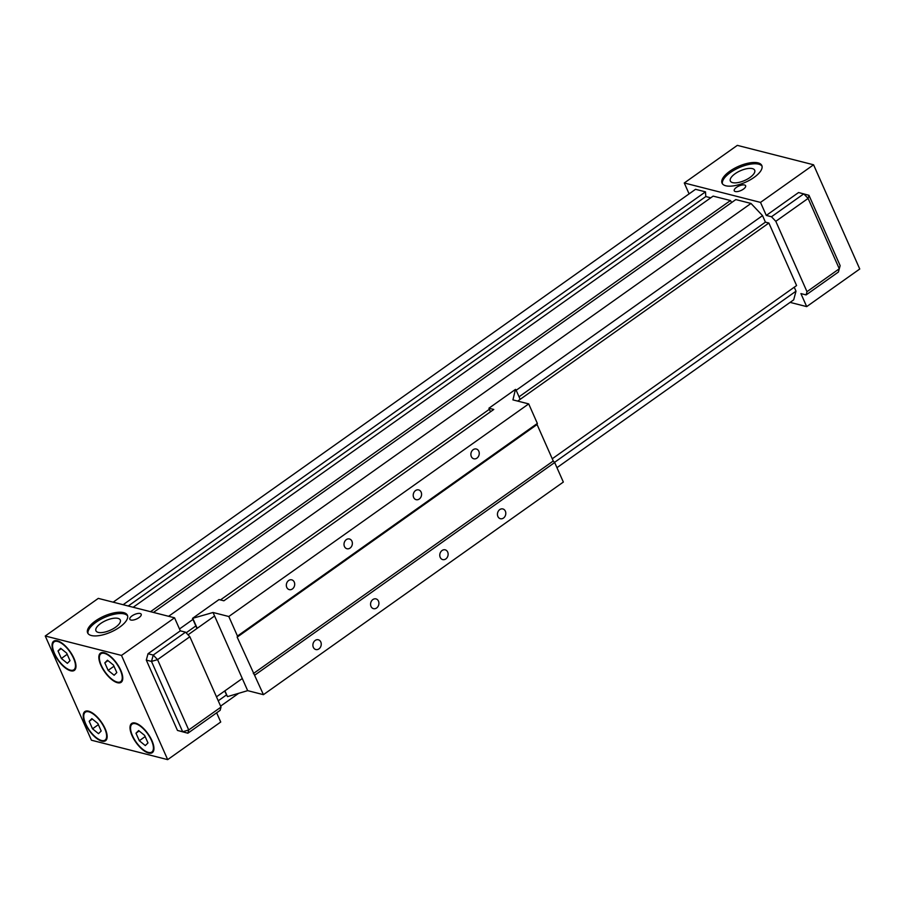 <?xml version="1.0" encoding="UTF-8"?>
<svg xmlns="http://www.w3.org/2000/svg" width="905" height="905" viewBox="0 0 905 905"><rect width="100%" height="100%" fill="white"/><g stroke="black" fill="none" stroke-linecap="round" stroke-linejoin="round"><path stroke-width="1.36" d="M153.454 612.436L735.822 199.575L750.98 203.444L168.613 616.294M517.694 401.096L768.877 223.026L765.415 222.144L762.53 215.628L750.98 203.444M186.136 632.81L195.842 625.932M519.04 396.809L765.415 222.144M188.036 634.812L214.587 615.988M216.476 696.816L242.291 678.512M552.254 458.767L796.592 285.55L768.877 223.026M794.251 287.213L796.004 291.184L554.539 462.365M226.431 694.972L218.241 700.787M133.182 607.266L713.14 196.114L730.471 200.525L731.659 202.528M730.471 200.525L150.513 611.69M123.137 604.71L705.493 191.849L705.798 196.555L128.239 606.011M705.798 196.555L710.742 197.81M790.099 302.383L806.694 306.614L859.75 269L813.572 164.789L737.326 145.366L684.271 182.98L689.09 193.874M725.787 185.774A21.754 8.677 156.1 0 1 722.043 183.138A21.754 8.677 156.1 0 1 738.412 166.396A21.754 8.677 156.1 0 1 761.818 165.513A21.754 8.677 156.1 0 1 749.974 179.993A21.754 8.677 156.1 0 1 725.787 185.774M735.324 191.532A6.211 2.477 156.1 0 1 734.249 190.785A6.211 2.477 156.1 0 1 738.933 186A6.211 2.477 156.1 0 1 745.618 185.751A6.211 2.477 156.1 0 1 742.236 189.88A6.211 2.477 156.1 0 1 735.324 191.532M806.694 306.614L800.914 293.593L806.117 294.917L838.415 272.02L840.145 265.651L808.968 195.31L798.583 192.527L766.286 215.424L760.505 202.403L684.271 182.98M760.505 202.403L813.572 164.789M766.286 215.424L771.479 216.748L775.811 221.318L808.108 198.421L839.286 268.774L806.989 291.67L775.811 221.318M808.968 195.31L808.108 198.421L803.776 193.851L771.479 216.748M806.989 291.67L806.117 294.917M840.145 265.651L838.415 272.02M732.631 182.629A13.315 5.306 156.1 0 1 730.346 181.023A13.315 5.306 156.1 0 1 740.358 170.774A13.315 5.306 156.1 0 1 754.68 170.231A13.315 5.306 156.1 0 1 747.428 179.1A13.315 5.306 156.1 0 1 732.631 182.629M762.044 166.192A21.754 8.677 -23.9 0 0 738.989 167.697A21.754 8.677 -23.9 0 0 722.405 183.76M104.81 662.856L107.469 660.209L113.464 665.073L116.802 672.585L114.132 675.243L108.136 670.379L104.81 662.856L107.978 660.616M117.152 682.053A17.093 7.093 -125.3 0 0 120.693 681.669A17.093 7.093 -125.3 0 0 116.587 663.625A17.093 7.093 -125.3 0 0 100.919 653.783A17.093 7.093 -125.3 0 0 102.944 668.58A17.093 7.093 -125.3 0 0 117.152 682.053M91.428 740.211L167.674 759.634L121.496 655.424L45.25 636L91.428 740.211M216.646 712.812L220.73 722.02L167.674 759.634M146.305 660.096L177.471 730.437L182.674 731.76L151.497 661.419L146.305 660.096L148.024 653.738L180.321 630.842L174.552 617.81L98.306 598.386L45.25 636M123.68 612.628A21.754 8.677 156.1 0 1 127.413 615.264A21.754 8.677 156.1 0 1 111.044 632.007A21.754 8.677 156.1 0 1 87.638 632.889A21.754 8.677 156.1 0 1 99.482 618.409A21.754 8.677 156.1 0 1 123.68 612.628M140.139 613.488A6.211 2.477 156.1 0 1 141.203 614.235A6.211 2.477 156.1 0 1 136.531 619.02A6.211 2.477 156.1 0 1 129.834 619.28A6.211 2.477 156.1 0 1 133.227 615.14A6.211 2.477 156.1 0 1 140.139 613.488M174.552 617.81L121.496 655.424M177.471 730.437L187.867 733.22L182.674 731.76L188.726 729.973L221.024 707.077L189.858 636.735L157.561 659.632L188.726 729.973L187.867 733.22L220.164 710.323L221.024 707.077M148.024 653.738L153.228 655.062L185.525 632.165L189.858 636.735M180.321 630.842L185.525 632.165M157.561 659.632L151.497 661.419L153.228 655.062L157.561 659.632M145.309 745.584L139.313 740.731L135.976 733.208L138.646 730.55L144.642 735.414L147.979 742.937L145.309 745.584M148.33 752.394A17.093 7.093 -125.3 0 0 151.859 752.01A17.093 7.093 -125.3 0 0 147.753 733.966A17.093 7.093 -125.3 0 0 132.096 724.124A17.093 7.093 -125.3 0 0 134.121 738.921A17.093 7.093 -125.3 0 0 148.33 752.394M58.022 650.944L60.68 648.285L66.687 653.15L70.013 660.673L67.355 663.331L61.348 658.467L58.022 650.944L61.189 648.693M70.364 670.13A17.093 7.093 -125.3 0 0 73.905 669.745A17.093 7.093 -125.3 0 0 69.798 651.702A17.093 7.093 -125.3 0 0 54.13 641.86A17.093 7.093 -125.3 0 0 56.155 656.668A17.093 7.093 -125.3 0 0 70.364 670.13M89.188 721.285L91.858 718.627L97.853 723.491L101.19 731.014L98.521 733.672L92.525 728.808L89.188 721.285L92.367 719.034M101.541 740.482A17.093 7.093 -125.3 0 0 105.071 740.098A17.093 7.093 -125.3 0 0 100.975 722.054A17.093 7.093 -125.3 0 0 85.308 712.201A17.093 7.093 -125.3 0 0 87.333 727.009A17.093 7.093 -125.3 0 0 101.541 740.482M101.824 741.127A17.874 7.41 54.7 0 1 86.971 727.043A17.874 7.41 54.7 0 1 84.855 711.568A17.874 7.41 54.7 0 1 101.236 721.862A17.874 7.41 54.7 0 1 105.523 740.731A17.874 7.41 54.7 0 1 101.824 741.127M70.658 670.786A17.874 7.41 54.7 0 1 55.805 656.702A17.874 7.41 54.7 0 1 53.678 641.226A17.874 7.41 54.7 0 1 70.058 651.521A17.874 7.41 54.7 0 1 74.357 670.379A17.874 7.41 54.7 0 1 70.658 670.786M148.612 753.051A17.874 7.41 54.7 0 1 133.759 738.966A17.874 7.41 54.7 0 1 131.644 723.491A17.874 7.41 54.7 0 1 148.024 733.785A17.874 7.41 54.7 0 1 152.311 752.643A17.874 7.41 54.7 0 1 148.612 753.051M117.446 682.709A17.874 7.41 54.7 0 1 102.593 668.625A17.874 7.41 54.7 0 1 100.466 653.15A17.874 7.41 54.7 0 1 116.847 663.444A17.874 7.41 54.7 0 1 121.134 682.302A17.874 7.41 54.7 0 1 117.446 682.709M117.989 618.375A13.315 5.306 156.1 0 1 120.275 619.993A13.315 5.306 156.1 0 1 110.263 630.231A13.315 5.306 156.1 0 1 95.941 630.774A13.315 5.306 156.1 0 1 103.181 621.916A13.315 5.306 156.1 0 1 117.989 618.375M88 633.511A21.754 8.677 156.1 0 1 100.828 619.292A21.754 8.677 156.1 0 1 124.257 613.929A21.754 8.677 156.1 0 1 127.639 615.943M135.976 733.208L139.144 730.957M139.313 740.731L145.162 736.58M92.525 728.808L98.374 724.656M61.348 658.467L67.196 654.315M108.136 670.379L113.985 666.238M796.004 291.184L793.696 299.838L556.96 467.67M705.493 191.849L695.526 189.315L113.17 602.176M220.605 706.126L238.682 693.309M179.495 628.964L192.957 619.416M220.447 599.925L489.39 409.264M516.155 390.293L762.53 215.628M223.874 600.796L493.779 409.456L488.926 408.212L515.454 389.41L512.931 399.886L528.701 403.902L228.807 616.509L213.037 612.493L192.494 618.375L219.021 599.562L223.874 600.796M224.904 690.843L227.472 696.624L224.678 691.001M196.962 628.477L192.494 618.375M197.2 628.308L192.833 618.466M227.472 696.624L247.665 690.651L213.037 612.493M247.665 690.651L263.434 694.667L237.167 637.131L237.461 636.045L228.807 616.509M490.499 411.775L488.926 408.212M520.171 399.343L515.805 389.501M237.461 636.045L537.355 423.438L537.072 424.524L553.238 460.996L554.675 462.523L254.78 675.13M263.434 694.667L563.34 482.06L554.675 462.523M537.355 423.438L528.701 403.902M471.324 456.55A5.034 4.118 -75.7 0 1 471.878 451.052A5.034 4.118 -75.7 0 1 476.313 449.016A5.034 4.118 -75.7 0 1 479.062 454.921A5.034 4.118 -75.7 0 1 473.824 458.79A5.034 4.118 -75.7 0 1 471.324 456.55M413.653 497.445A5.034 4.118 -75.7 0 1 414.207 491.947A5.034 4.118 -75.7 0 1 418.642 489.91A5.034 4.118 -75.7 0 1 421.391 495.804A5.034 4.118 -75.7 0 1 416.153 499.673A5.034 4.118 -75.7 0 1 413.653 497.445M344.454 546.507A5.034 4.118 -75.7 0 1 344.997 541.009A5.034 4.118 -75.7 0 1 349.432 538.973A5.034 4.118 -75.7 0 1 352.181 544.867A5.034 4.118 -75.7 0 1 346.943 548.735A5.034 4.118 -75.7 0 1 344.454 546.507M286.772 587.39A5.034 4.118 -75.7 0 1 287.326 581.892A5.034 4.118 -75.7 0 1 291.761 579.856A5.034 4.118 -75.7 0 1 294.51 585.761A5.034 4.118 -75.7 0 1 289.272 589.619A5.034 4.118 -75.7 0 1 286.772 587.39M537.072 424.524L237.167 637.131M553.238 460.996L253.332 673.603M497.886 516.472A5.034 4.118 -75.7 0 1 498.44 510.974A5.034 4.118 -75.7 0 1 502.863 508.949A5.034 4.118 -75.7 0 1 505.612 514.843A5.034 4.118 -75.7 0 1 500.375 518.712A5.034 4.118 -75.7 0 1 497.886 516.472M440.215 557.367A5.034 4.118 -75.7 0 1 440.769 551.869A5.034 4.118 -75.7 0 1 445.192 549.833A5.034 4.118 -75.7 0 1 447.941 555.727A5.034 4.118 -75.7 0 1 442.703 559.595A5.034 4.118 -75.7 0 1 440.215 557.367M371.005 606.429A5.034 4.118 -75.7 0 1 371.559 600.931A5.034 4.118 -75.7 0 1 375.982 598.895A5.034 4.118 -75.7 0 1 378.731 604.789A5.034 4.118 -75.7 0 1 373.494 608.658A5.034 4.118 -75.7 0 1 371.005 606.429M313.334 647.313A5.034 4.118 -75.7 0 1 313.888 641.815A5.034 4.118 -75.7 0 1 318.311 639.778A5.034 4.118 -75.7 0 1 321.06 645.684A5.034 4.118 -75.7 0 1 315.822 649.541A5.034 4.118 -75.7 0 1 313.334 647.313M105.071 740.098L106.835 738.842M85.308 712.201L87.072 710.957M73.905 669.745L75.669 668.501M54.13 641.86L55.895 640.616M151.859 752.01L153.624 750.765M132.096 724.124L133.85 722.88M120.693 681.669L122.447 680.413M100.919 653.783L102.684 652.528"/></g></svg>
